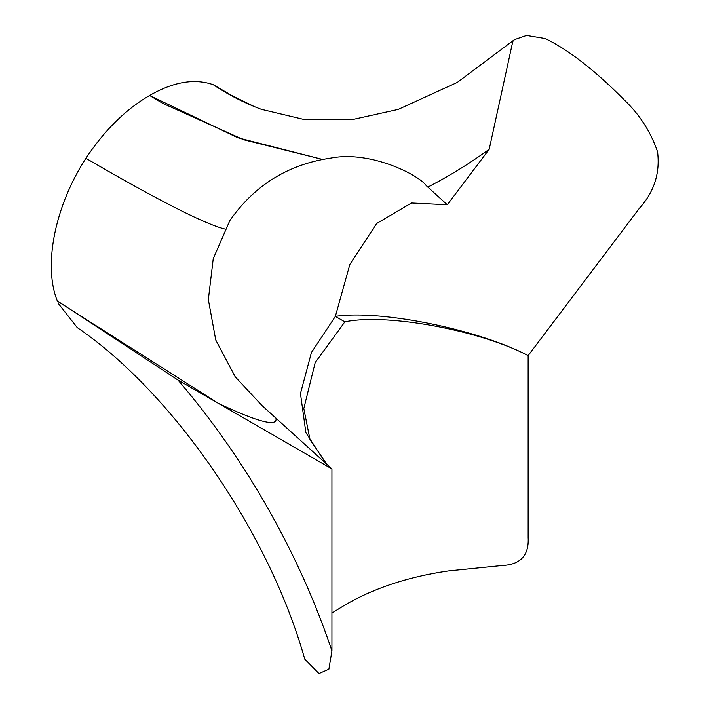 <?xml version="1.0" encoding="UTF-8"?>
<svg xmlns="http://www.w3.org/2000/svg" width="709" height="709" viewBox="0 0 709 709"><rect width="100%" height="100%" fill="white"/><g stroke="black" fill="none" stroke-linecap="round" stroke-linejoin="round"><path stroke-width="1.06" d="M512.678 41.627L514.45 39.642L526.548 35.45L545.132 38.534C568.272 49.568 594.913 70.288 625.046 100.696C640.014 115.177 650.853 132.22 657.562 151.823C660.176 173.138 654.159 191.909 639.518 208.118L528.143 355.634L528.152 537.608C529.082 555.324 520.548 564.612 502.548 565.481L448.7 570.913C408.756 576.647 374.148 588.036 344.858 605.069L331.936 613.028M331.936 650.889L331.936 468.924L177.941 380.015A487.003 281.172 60 0 1 331.936 650.889L328.879 669.225L318.97 673.55L304.746 659.113C268.489 530.208 170.949 391.129 77.228 327.593L58.687 303.966M344.858 321.868L335.366 316.391C380.396 309.496 478.947 329.561 528.143 355.634C480.197 330.279 386.494 313.015 344.858 321.868L315.186 362.6L303.815 408.526L310.037 439.731L326.92 464.377M59.653 302.406L177.941 380.015M224.983 229.042A346.878 24.682 32.9 0 1 99.517 166.172A346.878 24.682 32.9 0 1 85.931 158.275C104.507 130.288 125.732 109.354 149.626 95.493L162.973 103.487L243.692 139.744L322.4 159.383L237.666 137.706L149.626 95.485C173.421 81.774 194.656 78.194 213.312 84.734L232.056 95.662L253.99 106.447A346.878 282.147 111.4 0 1 226.428 92.897A346.878 282.147 111.4 0 1 213.312 84.734M325.732 463.287L305.88 432.623L300.465 393.539L311.446 352.488L335.366 316.391L349.865 264.439L376.63 223.512L411.495 202.987L447.299 204.768L426.224 185.625C419.232 175.22 370.878 150.335 330.952 158.063C288.306 164.311 254.602 185.146 229.849 220.561L213.249 258.634L208.34 299.588L215.749 339.992L235.158 376.727L262.002 405.548L331.936 468.924L218.301 403.324L57.402 301.157C43.001 265.884 54.735 206.363 85.931 158.275M447.299 204.768L489.21 149.262A487.003 396.118 111.4 0 1 427.828 187.079M512.793 41.468L489.21 149.262M514.45 39.642L457.278 82.43L398.183 109.425L352.922 119.458L305.056 119.724L261.267 109.301A346.878 282.147 111.4 0 1 253.99 106.447M275.916 418.044A487.003 34.661 32.9 0 1 218.301 403.324"/></g></svg>
